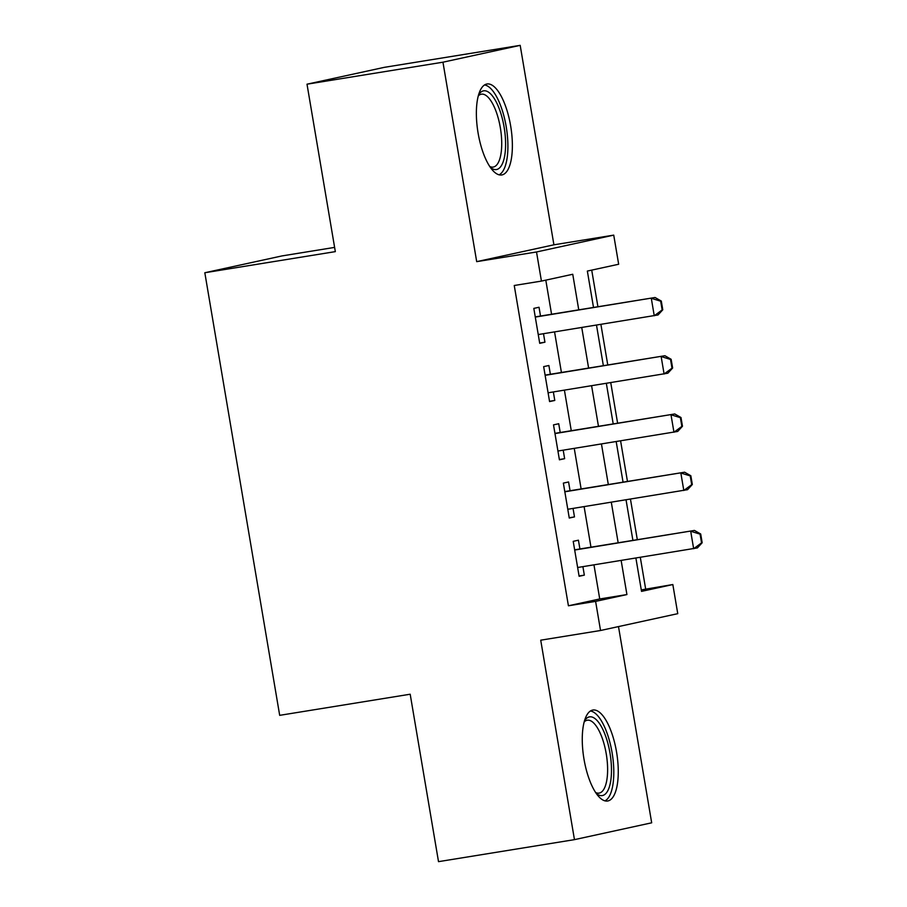 <?xml version="1.0" encoding="UTF-8"?>
<svg xmlns="http://www.w3.org/2000/svg" width="907" height="907" viewBox="0 0 907 907"><rect width="100%" height="100%" fill="white"/><g stroke="black" fill="none" stroke-linecap="round" stroke-linejoin="round"><path stroke-width="1.36" d="M616.545 751.971A46.076 16.643 80.8 0 0 592.895 710.034A46.076 16.643 80.8 0 0 583.983 759.068A46.076 16.643 80.8 0 0 607.622 801.006A46.076 16.643 80.8 0 0 616.545 751.971M510.652 125.926A46.076 16.643 80.8 0 0 487.014 83.988A46.076 16.643 80.8 0 0 478.091 133.034A46.076 16.643 80.8 0 0 501.741 174.96A46.076 16.643 80.8 0 0 510.652 125.926M641.283 589.901L672.835 584.539L677.756 613.665L600.536 630.501L595.604 601.386L626.918 594.561L621.148 560.458M334.615 247.396L282.043 255.91L204.823 272.746L279.685 715.34L410.191 694.218L438.512 861.65L574.46 839.644L651.679 822.808L618.495 626.59M204.823 272.746L335.329 251.624L307.008 84.192L384.239 67.356L520.187 45.35L442.956 62.198L476.697 261.647L536.513 251.976L613.733 235.128L618.665 264.243L587.351 271.068L593.507 307.45M476.697 261.647L553.916 244.811L520.187 45.35M553.916 244.811L613.733 235.128M645.648 588.949L640.308 557.363M637.315 539.688L630.456 499.122M627.463 481.447L620.603 440.893M617.61 423.218L610.751 382.652M607.769 364.977L600.899 324.423M597.917 306.747L591.715 270.116M307.008 84.192L442.956 62.198M579.913 548.973L578.428 540.198L573.213 541.343L579.12 576.285L584.335 575.14L582.906 566.66M570.061 490.744L568.576 481.968L563.36 483.102L569.267 518.044L574.482 516.911L573.054 508.419M560.209 432.503L558.723 423.728L553.508 424.873L559.415 459.815L564.642 458.67L563.202 450.178M550.368 374.274L548.882 365.498L543.656 366.632L549.574 401.574L554.789 400.44L553.349 391.949M578.757 309.843L572.748 274.265L541.434 281.091L514.246 285.49L568.417 605.785L599.731 598.96L593.96 564.868M590.967 547.193L584.108 506.628M581.126 488.952L574.256 448.387M571.274 430.712L564.415 390.157M561.422 372.482L554.562 331.917M551.569 314.241L545.799 280.138M540.515 316.033L539.03 307.258L533.815 308.391L539.722 343.334L544.937 342.2L543.497 333.708M600.536 630.501L540.719 640.183L574.46 839.644M568.417 605.785L595.604 601.386M541.434 281.091L536.513 251.976M635.898 558.077L641.532 591.375L672.835 584.539M596.5 325.137L603.359 365.691M606.341 383.366L613.211 423.932M616.193 441.607L623.052 482.161M626.045 499.836L632.905 540.402M618.166 542.783L611.295 502.229M608.314 484.553L601.454 443.988M598.461 426.313L591.602 385.758M588.609 368.083L581.75 327.518M599.731 598.96L626.918 594.561M539.676 343.05L544.937 342.2M549.517 401.291L554.789 400.44M559.37 459.52L564.642 458.67M569.222 517.761L574.482 516.911M579.074 576.002L584.335 575.14M662.779 309.797L661.305 301.056L660.67 301.192L662.155 309.933L662.779 309.797L658.017 314.967L538.236 334.558M535.277 317.087L655.058 297.496L661.305 301.056M535.425 316.86L535.243 316.894A5.907 5.51 -102.3 0 0 535.425 316.86L655.058 297.496M662.155 309.933L654.253 315.783L651.305 298.312L660.67 301.192M478.556 94.929A39.874 14.399 -99.2 0 1 478.647 94.781A39.874 14.399 -99.2 0 1 504.111 127.105A39.874 14.399 -99.2 0 1 490.392 167.364A39.874 14.399 -99.2 0 1 490.268 167.251M489.723 166.446A36.926 13.333 80.8 0 0 493.204 167.069A36.926 13.333 80.8 0 0 500.347 127.774A36.926 13.333 80.8 0 0 481.413 94.181A36.926 13.333 80.8 0 0 478.295 95.87M499.077 174.824A45.781 16.53 80.8 0 0 506.197 126.651A45.781 16.53 80.8 0 0 484.531 84.975M584.448 720.963A39.874 14.399 -99.2 0 1 584.527 720.827A39.874 14.399 -99.2 0 1 605.695 736.325A39.874 14.399 -99.2 0 1 608.71 788.727A39.874 14.399 -99.2 0 1 596.284 793.398A39.874 14.399 -99.2 0 1 596.148 793.296M595.604 792.48A36.926 13.333 80.8 0 0 599.096 793.103A36.926 13.333 80.8 0 0 605.048 786.766A36.926 13.333 80.8 0 0 604.289 744.828A36.926 13.333 80.8 0 0 587.294 720.215A36.926 13.333 80.8 0 0 584.187 721.915M604.958 800.858A45.781 16.53 80.8 0 0 610.615 793.546A45.781 16.53 80.8 0 0 610.275 743.91A45.781 16.53 80.8 0 0 590.423 711.009M672.631 368.027L671.146 359.297L670.522 359.433L671.996 368.163L672.631 368.027L667.858 373.196L548.089 392.799M545.13 375.328L664.91 355.725L671.146 359.297M545.096 375.124A5.907 5.51 -102.3 0 0 545.277 375.09L664.91 355.725M671.996 368.163L664.105 374.024L661.146 356.553L670.522 359.433M682.472 426.267L680.998 417.526L680.375 417.662L681.849 426.403L682.472 426.267L677.71 431.437L557.941 451.028M554.982 433.569L674.763 413.966L680.998 417.526M555.129 433.331L554.948 433.365A5.907 5.51 -102.3 0 0 555.129 433.331L674.763 413.966M681.849 426.403L673.958 432.254L670.999 414.782L680.375 417.662M692.324 484.497L690.851 475.767L690.227 475.903L691.701 484.644L692.324 484.497L687.563 489.678L567.782 509.269M564.834 491.798L684.604 472.207L690.851 475.767M564.97 491.56L564.8 491.605A5.907 5.51 -102.3 0 0 564.97 491.56L684.604 472.207M691.701 484.644L683.81 490.494L680.851 473.023L690.227 475.903M702.177 542.737L700.703 534.008L700.068 534.144L701.553 542.874L702.177 542.737L697.415 547.907L577.634 567.51M574.675 550.039L694.456 530.436L700.703 534.008M574.823 549.801L574.653 549.835A5.907 5.51 -102.3 0 0 574.823 549.801L694.456 530.436M701.553 542.874L693.651 548.724L690.703 531.253L700.068 534.144"/></g></svg>
